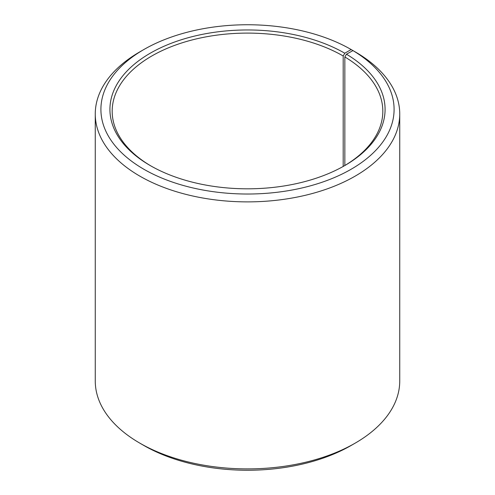 <?xml version="1.0" encoding="UTF-8"?>
<svg xmlns="http://www.w3.org/2000/svg" width="495" height="495" viewBox="0 0 495 495"><rect width="100%" height="100%" fill="white"/><g stroke="black" fill="none" stroke-linecap="round" stroke-linejoin="round"><path stroke-width="0.74" d="M343.982 166.011A135.321 78.13 -0 0 0 382.821 111.227A135.321 78.13 -0 0 0 344.842 56.956L344.842 165.503M355.15 51.857L351.159 49.537L344.78 53.225A137.579 79.429 -0 0 0 150.22 53.225A137.579 79.429 -0 0 0 150.22 165.553A137.579 79.429 -0 0 0 344.78 165.553A137.579 79.429 -0 0 0 346.463 54.209L344.842 56.956M351.159 49.537A146.6 84.639 -0 0 0 143.841 49.543A146.6 84.639 -0 0 0 143.841 169.234A146.6 84.639 -0 0 0 350.25 169.754A146.6 84.639 -0 0 0 352.954 50.595L346.463 54.209M143.841 49.543L139.85 51.845A152.237 87.893 -0 0 0 95.263 113.992A152.237 87.893 -0 0 0 139.85 176.14A152.237 87.893 -0 0 0 305.755 195.191A152.237 87.893 -0 0 0 399.737 113.992A152.237 87.893 -0 0 0 357.013 52.934L352.954 50.595M95.263 113.992L95.263 381.008A152.237 87.893 -0 0 0 139.85 443.155A152.237 87.893 -0 0 0 139.85 443.161L143.841 445.463A146.6 84.639 -0 0 0 143.841 445.457A146.6 84.639 -0 0 0 143.841 445.463A146.6 84.639 -0 0 0 351.159 445.457L355.15 443.155A152.237 87.893 -0 0 0 399.737 381.008L399.737 113.992M143.841 445.457L139.85 443.155A152.237 87.893 -0 0 0 355.15 443.155M344.78 53.225L343.19 55.985A135.321 78.13 -0 0 0 195.717 39.049A135.321 78.13 -0 0 0 112.179 111.227A135.321 78.13 -0 0 0 151.018 166.011M343.19 55.985L343.19 166.456"/></g></svg>
